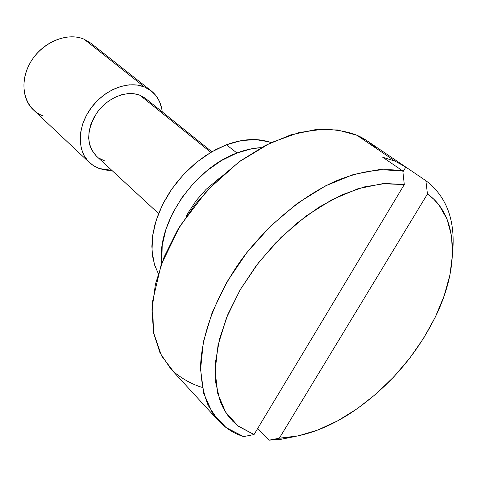 <?xml version="1.0" encoding="UTF-8"?>
<svg xmlns="http://www.w3.org/2000/svg" width="477" height="477" viewBox="0 0 477 477"><rect width="100%" height="100%" fill="white"/><g stroke="black" fill="none" stroke-linecap="round" stroke-linejoin="round"><path stroke-width="0.72" d="M405.355 166.765L395.034 161.148L382.703 157.255L402.797 170.981L404.299 184.575L254.038 434.547L243.598 436.604L254.038 434.547L237.904 425.836L225.555 412.08L217.762 393.632L215.121 371.112L218.001 345.443L226.486 317.801L240.307 289.575L258.838 262.249L281.138 237.302L306.001 216.075L332.081 199.636L357.994 188.719L382.441 183.699L404.299 184.575L254.038 434.547L238.804 426.527L232.782 421.257L227.541 415.026L223.153 407.889L220.112 401.068L215.765 382.828L215.544 361.799L219.605 338.664L227.934 314.277L240.307 289.575L256.298 265.564L275.277 243.24L296.461 223.528L318.976 207.203L341.89 194.866L364.291 186.906L385.338 183.49L404.299 184.575L402.797 170.981L379.489 169.568L353.326 174.522L325.511 185.881L297.475 203.28L270.733 225.919L246.776 252.643L226.933 281.973L212.235 312.292L203.357 341.955L200.573 369.436L203.757 393.465L212.474 413.058L226.038 427.553L243.598 436.604C233.712 433.384 225.287 428.042 218.329 420.571L208.193 405.45C203.321 393.418 200.805 379.662 200.644 364.178C202.373 332.099 216.94 294.118 241.672 259.399C267.317 225.15 301.19 196.959 334.711 181.475C359.7 171.058 383.114 167.618 402.797 170.981L382.703 157.255L395.034 161.148L356.921 135.265L395.034 161.148L405.355 166.765L367.284 140.959L356.921 135.265C347.894 131.658 336.607 129.637 323.06 129.189L299.115 132.54L270.542 142.873L238.864 162.001L207.245 190.353L180.02 226.009L161.154 264.735L152.545 301.476L153.475 332.386L161.494 355.782L173.753 371.887C183.126 379.442 192.654 384.623 202.337 387.431M211.854 151.758L145.724 98.602L139.91 95.245L210.828 152.354L139.91 95.245L134.18 93.766L127.931 93.617L121.408 94.816L114.874 97.332L108.595 101.07L102.823 105.882L97.809 111.576L93.742 117.914L90.797 124.646L89.08 131.485L88.662 138.157L89.545 144.4L91.673 149.969L96.354 156.057M151.263 90.886L90.821 43.163L84.071 39.192L144.412 86.945L151.316 90.928C157.589 96.05 161.226 103.032 162.228 111.874L161.691 108.392L159.425 101.362L155.699 95.281L150.637 90.409L144.412 86.945L84.071 39.192C68.33 32.436 45.595 40.67 33.199 58.146C20.672 75.545 21.036 98.477 33.342 109.835L89.402 162.544M111.821 170.343L99.15 168.518L93.623 165.829L89.497 162.633C76.988 151.108 77.238 127.007 90.821 108.333C104.272 89.575 128.241 80.273 144.412 86.945L137.251 85.049L129.428 84.823L121.247 86.295L113.043 89.432L105.143 94.106L97.886 100.146L91.578 107.307L86.474 115.279L82.789 123.734L80.661 132.326L80.172 140.697L81.311 148.508L84.018 155.46L88.162 161.292L93.564 165.787L99.997 168.804L107.194 170.247L111.821 170.343M268.945 440.188L257.729 428.4L268.945 440.188L281.603 439.186L294.691 436.592L281.603 439.186L268.945 440.188L279.343 438.202L427.452 194.014L433.653 199.088L439.007 205.027L447.068 219.205L451.546 235.984L452.464 254.754L449.93 274.919L444.135 295.889L435.31 317.098L423.761 337.996L409.809 358.078L393.817 376.842L376.18 393.841L357.327 408.634L337.71 420.815L317.819 430.015L298.179 435.9L279.343 438.202L268.945 440.188M425.878 180.682C446.836 196.607 455.714 220.893 452.512 253.537C455.714 220.893 446.836 196.607 425.878 180.682L427.452 194.014C457.98 215.115 459.643 265.009 437.194 313.109C417.613 354.083 389.005 387.27 351.358 412.671C326.584 428.751 302.579 437.26 279.343 438.202L427.452 194.014L425.878 180.682L405.82 167.081L425.878 180.682M376.359 148.466C370.17 142.474 363.689 138.08 356.921 135.265L337.43 129.929L315.1 129.714L290.785 134.878L265.492 145.378L240.36 160.91L216.576 180.849L195.284 204.311L177.504 230.176L164.04 257.21L155.436 284.143L151.96 309.752L153.582 332.958L160.016 352.891L170.79 368.882L218.329 420.571M43.586 116.03C25.364 109.919 18.084 85.818 29.216 64.639C40.074 43.353 66.333 31.464 84.071 39.192M99.246 158.281L104.374 160.731M144.907 97.976L139.91 95.245C126.882 89.986 107.742 97.558 97.07 112.578C86.349 129.935 86.087 144.394 96.265 155.967L158.579 213.553M219.146 178.416L205.998 189.441L196.285 200.483L188.26 212.629L186.018 216.838M405.82 167.081L402.904 171.953L405.82 167.081M226.45 144.775L215.908 149.528L205.527 155.693L195.546 163.158L186.167 171.762L177.605 181.326L170.05 191.635L163.659 202.475L158.561 213.601L154.858 224.768L152.616 235.751L151.859 246.317L152.574 256.25L154.739 265.361L158.263 273.488L154.453 264.485L152.008 251.033L152.568 236.103L156.17 220.302L162.717 204.305L171.958 188.82L183.508 174.534L196.846 162.091L211.377 152.032L226.45 144.775L236.944 152.998L226.45 144.775L241.398 140.59L255.594 139.588L268.473 141.735L271.091 142.617C258.099 137.901 243.216 138.622 226.45 144.775M161.786 263C156.319 224.172 194.085 168.28 236.944 152.998L221.757 160.385L207.101 170.587L193.632 183.186L181.946 197.627L172.573 213.267L165.907 229.407L162.204 245.321L161.786 263M261.235 147.643L251.981 148.711L236.944 152.998C245.339 149.784 253.436 148.001 261.235 147.643"/></g></svg>

